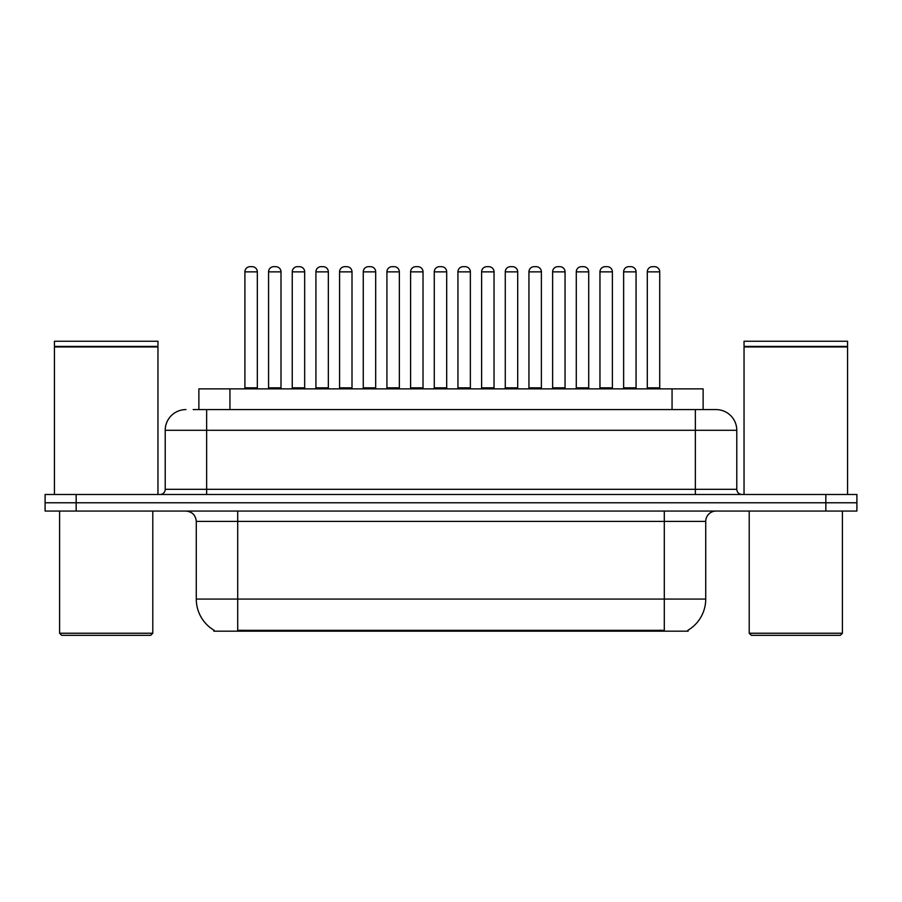 <?xml version="1.0" encoding="UTF-8"?>
<svg xmlns="http://www.w3.org/2000/svg" width="902" height="902" viewBox="0 0 902 902"><rect width="100%" height="100%" fill="white"/><g stroke="black" fill="none" stroke-linecap="round" stroke-linejoin="round"><path stroke-width="1.35" d="M198.88 409.587L198.88 388.875L703.12 388.875L703.12 409.587M688.125 630.148L688.125 631.174L213.875 631.174L213.875 630.148M214.191 630.34A36.238 36.238 0 0 1 196.275 599.075L237.7 599.075L237.7 630.34L664.3 630.34L664.3 599.075L705.725 599.075L705.725 521.412A10.35 10.35 0 0 1 716.075 511.062M196.275 599.075L196.275 521.412C195.666 515.121 192.216 511.671 185.925 511.062M687.809 630.34A36.238 36.238 0 0 0 705.725 599.075M76.163 494.488L856.9 494.488L856.9 502.775L45.1 502.775L45.1 511.062L76.163 511.062L76.163 502.775L45.1 502.775L45.1 494.488L76.163 494.488L76.163 502.775L856.9 502.775L856.9 511.062L76.163 511.062M193.648 409.587L715.76 409.587M193.175 409.587L206.637 409.587L206.637 430.288L165.213 430.288L165.213 489.312A5.175 5.175 0 0 1 160.037 494.488M185.925 409.587A20.712 20.712 0 0 0 165.213 430.288M716.075 409.587A20.712 20.712 0 0 1 736.787 430.288L736.787 489.312C737.092 492.458 738.817 494.183 741.963 494.488M636.057 271.863L623.632 271.863A5.175 5.175 0 0 1 628.807 266.688L630.881 266.688A5.175 5.175 0 0 1 636.057 271.863L636.057 387.837A1.037 1.037 0 0 0 637.094 388.875M623.632 271.863L623.632 387.837A1.037 1.037 0 0 1 622.594 388.875M647.298 271.863A5.175 5.175 0 0 1 652.484 266.688L654.548 266.688A5.175 5.175 0 0 1 659.723 271.863L647.298 271.863L647.298 387.837A1.037 1.037 0 0 1 646.272 388.875M659.723 271.863L659.723 387.837A1.037 1.037 0 0 0 660.76 388.875M654.548 266.688L652.484 266.688M628.807 266.688L630.881 266.688L628.807 266.688M588.713 271.863L576.288 271.863A5.175 5.175 0 0 1 581.463 266.688L583.538 266.688A5.175 5.175 0 0 1 588.713 271.863L588.713 387.837A1.037 1.037 0 0 0 589.75 388.875M588.713 387.837L576.288 387.837L576.288 271.863L576.288 387.837A1.037 1.037 0 0 1 575.25 388.875M541.38 271.863L528.944 271.863A5.175 5.175 0 0 1 534.131 266.688L536.194 266.688A5.175 5.175 0 0 1 541.38 271.863L541.38 387.837A1.037 1.037 0 0 0 542.406 388.875M528.944 271.863L528.944 387.837A1.037 1.037 0 0 1 527.918 388.875M494.037 271.863L481.612 271.863A5.175 5.175 0 0 1 486.787 266.688L488.861 266.688A5.175 5.175 0 0 1 494.037 271.863L494.037 387.837A1.037 1.037 0 0 0 495.074 388.875M494.037 387.837L481.612 387.837L481.612 271.863L481.612 387.837A1.037 1.037 0 0 1 480.574 388.875M446.693 271.863L434.268 271.863A5.175 5.175 0 0 1 439.443 266.688L441.518 266.688A5.175 5.175 0 0 1 446.693 271.863L446.693 387.837A1.037 1.037 0 0 0 447.73 388.875M446.693 387.837L434.268 387.837L434.268 271.863L434.268 387.837A1.037 1.037 0 0 1 433.231 388.875M599.965 271.863A5.175 5.175 0 0 1 605.141 266.688L607.204 266.688A5.175 5.175 0 0 1 612.39 271.863L599.965 271.863L599.965 387.837A1.037 1.037 0 0 1 598.928 388.875M612.39 271.863L612.39 387.837A1.037 1.037 0 0 0 613.428 388.875M552.622 271.863A5.175 5.175 0 0 1 557.797 266.688L559.871 266.688A5.175 5.175 0 0 1 565.047 271.863L552.622 271.863L552.622 387.837A1.037 1.037 0 0 1 551.584 388.875M565.047 271.863L565.047 387.837A1.037 1.037 0 0 0 566.084 388.875M505.278 271.863A5.175 5.175 0 0 1 510.453 266.688L512.528 266.688A5.175 5.175 0 0 1 517.703 271.863L505.278 271.863L505.278 387.837A1.037 1.037 0 0 1 504.241 388.875M517.703 271.863L517.703 387.837A1.037 1.037 0 0 0 518.74 388.875M150.713 635.312L61.663 635.312L59.6 633.238L152.788 633.238L150.713 635.312M59.6 511.062L59.6 633.238M152.788 511.062L152.788 633.238M54.424 346.932L157.963 346.932L54.424 346.932L54.424 494.488M157.963 346.932L157.963 494.488M157.444 346.413L54.932 346.413M157.963 345.906L157.963 341.238L54.424 341.238L54.424 345.906M840.337 635.312L751.287 635.312L749.212 633.238L842.4 633.238L840.337 635.312M749.212 511.062L749.212 633.238M842.4 511.062L842.4 633.238M744.037 346.932L847.576 346.932L744.037 346.932L744.037 494.488M847.576 346.932L847.576 494.488M847.068 346.413L744.556 346.413M847.576 345.906L847.576 341.238L744.037 341.238L744.037 345.906M457.934 271.863A5.175 5.175 0 0 1 463.109 266.688L465.184 266.688A5.175 5.175 0 0 1 470.359 271.863L457.934 271.863L457.934 387.837A1.037 1.037 0 0 1 456.897 388.875M470.359 271.863L470.359 387.837A1.037 1.037 0 0 0 471.396 388.875M581.463 266.688L583.538 266.688L581.463 266.688M534.131 266.688L536.194 266.688L534.131 266.688M486.787 266.688L488.861 266.688L486.787 266.688M439.443 266.688L441.518 266.688L439.443 266.688M385.887 388.875A1.037 1.037 0 0 0 386.924 387.837L386.924 271.863L386.924 387.837L399.349 387.837L399.349 271.863L386.924 271.863A5.175 5.175 0 0 1 392.099 266.688L394.174 266.688A5.175 5.175 0 0 1 399.349 271.863L399.349 387.837A1.037 1.037 0 0 0 400.387 388.875M339.58 271.863L339.58 387.837L352.005 387.837L352.005 271.863L339.58 271.863A5.175 5.175 0 0 1 344.767 266.688L346.83 266.688A5.175 5.175 0 0 1 352.005 271.863L352.005 387.837A1.037 1.037 0 0 0 353.043 388.875M339.58 387.837A1.037 1.037 0 0 1 338.554 388.875M304.673 271.863L292.248 271.863A5.175 5.175 0 0 1 297.423 266.688L299.487 266.688A5.175 5.175 0 0 1 304.673 271.863L304.673 387.837A1.037 1.037 0 0 0 305.699 388.875M292.248 271.863L292.248 387.837A1.037 1.037 0 0 1 291.211 388.875M257.329 271.863L244.904 271.863A5.175 5.175 0 0 1 250.079 266.688L252.154 266.688A5.175 5.175 0 0 1 257.329 271.863L257.329 387.837A1.037 1.037 0 0 0 258.367 388.875M244.904 271.863L244.904 387.837A1.037 1.037 0 0 1 243.867 388.875M410.602 271.863A5.175 5.175 0 0 1 415.777 266.688L417.84 266.688A5.175 5.175 0 0 1 423.027 271.863L410.602 271.863L410.602 387.837A1.037 1.037 0 0 1 409.564 388.875M423.027 271.863L423.027 387.837A1.037 1.037 0 0 0 424.053 388.875M417.84 266.688L415.777 266.688M363.258 271.863A5.175 5.175 0 0 1 368.433 266.688L370.508 266.688A5.175 5.175 0 0 1 375.683 271.863L363.258 271.863L363.258 387.837A1.037 1.037 0 0 1 362.221 388.875M375.683 271.863L375.683 387.837A1.037 1.037 0 0 0 376.72 388.875M315.914 271.863A5.175 5.175 0 0 1 321.089 266.688L323.164 266.688A5.175 5.175 0 0 1 328.339 271.863L315.914 271.863L315.914 387.837A1.037 1.037 0 0 1 314.877 388.875M328.339 271.863L328.339 387.837A1.037 1.037 0 0 0 329.377 388.875M268.57 271.863A5.175 5.175 0 0 1 273.746 266.688L275.82 266.688A5.175 5.175 0 0 1 280.996 271.863L268.57 271.863L268.57 387.837A1.037 1.037 0 0 1 267.533 388.875M280.996 271.863L280.996 387.837A1.037 1.037 0 0 0 282.033 388.875M392.099 266.688L394.174 266.688L392.099 266.688M344.767 266.688L346.83 266.688L344.767 266.688M297.423 266.688L299.487 266.688L297.423 266.688M660.163 631.174L660.163 630.148M241.837 631.174L241.837 630.148M229.942 409.587L229.942 388.875M672.058 409.587L672.058 388.875M664.3 511.062L664.3 521.412L196.275 521.412M705.725 521.412L664.3 521.412L664.3 599.075L237.7 599.075L237.7 511.062M825.837 511.062L825.837 494.488M206.637 494.488L206.637 489.312L736.787 489.312M165.213 489.312L206.637 489.312L206.637 430.288L695.363 430.288L695.363 494.488M736.787 430.288L695.363 430.288L695.363 409.587M623.632 387.837L636.057 387.837M647.298 387.837L659.723 387.837M528.944 387.837L541.38 387.837M599.965 387.837L612.39 387.837M552.622 387.837L565.047 387.837M505.278 387.837L517.703 387.837M457.934 387.837L470.359 387.837M292.248 387.837L304.673 387.837M244.904 387.837L257.329 387.837M410.602 387.837L423.027 387.837M363.258 387.837L375.683 387.837M315.914 387.837L328.339 387.837M268.57 387.837L280.996 387.837"/></g></svg>
